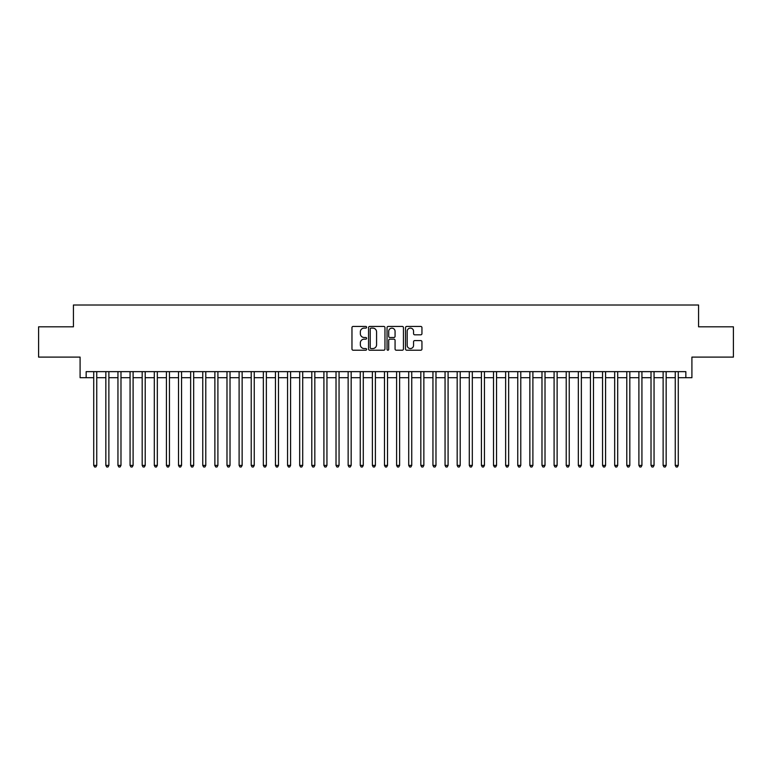 <?xml version="1.0" encoding="UTF-8"?>
<svg xmlns="http://www.w3.org/2000/svg" width="772" height="772" viewBox="0 0 772 772"><rect width="100%" height="100%" fill="white"/><g stroke="black" fill="none" stroke-linecap="round" stroke-linejoin="round"><path stroke-width="1.16" d="M366.613 327.27A0.83 0.83 0 0 0 365.783 326.44L353.151 326.44A1.187 1.187 0 0 0 351.964 327.627L351.964 349.031A1.187 1.187 0 0 0 353.151 350.218L365.783 350.218A0.83 0.83 0 0 0 366.613 349.388A0.83 0.83 0 0 0 365.783 348.558L364.152 348.558A3.802 3.802 0 0 1 360.341 344.746L360.341 342.961A3.802 3.802 0 0 1 364.152 339.159L365.783 339.159A0.83 0.83 0 0 0 366.613 338.329A0.83 0.83 0 0 0 365.783 337.499L364.152 337.499A3.802 3.802 0 0 1 360.341 333.687L360.341 331.902A3.802 3.802 0 0 1 364.152 328.1L365.783 328.1A0.83 0.83 0 0 0 366.613 327.27M420.75 334.816A1.187 1.187 0 0 0 421.946 333.629L421.946 327.627A1.187 1.187 0 0 0 420.75 326.44L406.719 326.44A1.187 1.187 0 0 0 405.532 327.627L405.532 349.031A1.187 1.187 0 0 0 406.719 350.218L420.75 350.218A1.187 1.187 0 0 0 421.946 349.031L421.946 341.774A1.187 1.187 0 0 0 420.75 340.587L414.747 340.587A1.187 1.187 0 0 0 413.56 341.774L413.56 345.373A3.184 3.184 0 0 1 410.376 348.558A3.184 3.184 0 0 1 407.201 345.373L407.201 331.284A3.184 3.184 0 0 1 410.376 328.1A3.184 3.184 0 0 1 413.56 331.284L413.56 333.629A1.187 1.187 0 0 0 414.747 334.816L420.75 334.816M86.155 377.701L86.155 371.641L685.845 371.641L685.845 377.701L691.905 377.701L691.905 357.108L733.4 357.108L733.4 326.817L698.573 326.817L698.573 305.008L73.427 305.008L73.427 326.817L38.6 326.817L38.6 357.108L80.095 357.108L80.095 377.701L93.721 377.701M384.958 327.627A1.187 1.187 0 0 0 383.771 326.44L369.74 326.44A1.187 1.187 0 0 0 368.553 327.627L368.553 349.031A1.187 1.187 0 0 0 369.74 350.218L383.771 350.218A1.187 1.187 0 0 0 384.958 349.031L384.958 327.627M388.229 326.44L402.26 326.44A1.187 1.187 0 0 1 403.447 327.627L403.447 349.031A1.187 1.187 0 0 1 402.26 350.218L396.258 350.218A1.187 1.187 0 0 1 395.071 349.031L395.071 340.346A1.187 1.187 0 0 0 393.874 339.159L389.899 339.159A1.187 1.187 0 0 0 388.702 340.346L388.702 349.388A0.83 0.83 0 0 1 387.872 350.218A0.83 0.83 0 0 1 387.042 349.388L387.042 327.627A1.187 1.187 0 0 1 388.229 326.44M96.751 377.701L105.841 377.701M108.871 377.701L117.952 377.701M120.982 377.701L130.072 377.701M133.102 377.701L142.183 377.701M145.213 377.701L154.304 377.701M157.324 377.701L166.414 377.701M169.444 377.701L178.525 377.701M181.555 377.701L190.645 377.701M193.675 377.701L202.756 377.701M205.786 377.701L214.877 377.701M217.907 377.701L226.987 377.701M230.017 377.701L239.108 377.701M242.138 377.701L251.218 377.701M254.249 377.701L263.339 377.701M266.359 377.701L275.45 377.701M278.48 377.701L287.56 377.701M290.59 377.701L299.681 377.701M302.711 377.701L311.791 377.701M314.822 377.701L323.912 377.701M326.942 377.701L336.023 377.701M339.053 377.701L348.143 377.701M351.173 377.701L360.254 377.701M363.284 377.701L372.374 377.701M375.395 377.701L384.485 377.701M387.515 377.701L396.605 377.701M399.626 377.701L408.716 377.701M411.746 377.701L420.827 377.701M423.857 377.701L432.947 377.701M435.977 377.701L445.058 377.701M448.088 377.701L457.178 377.701M460.208 377.701L469.289 377.701M472.319 377.701L481.41 377.701M484.44 377.701L493.52 377.701M496.55 377.701L505.641 377.701M508.661 377.701L517.751 377.701M520.782 377.701L529.862 377.701M532.892 377.701L541.983 377.701M545.013 377.701L554.093 377.701M557.123 377.701L566.214 377.701M569.244 377.701L578.324 377.701M581.355 377.701L590.445 377.701M593.475 377.701L602.556 377.701M605.586 377.701L614.676 377.701M617.697 377.701L626.787 377.701M629.817 377.701L638.898 377.701M641.928 377.701L651.018 377.701M654.048 377.701L663.129 377.701M666.159 377.701L675.249 377.701M678.279 377.701L685.845 377.701M371.042 328.1A0.83 0.83 0 0 0 370.213 328.93L370.213 347.718A0.83 0.83 0 0 0 371.042 348.558L372.77 348.558A3.802 3.802 0 0 0 376.572 344.746L376.572 331.902A3.802 3.802 0 0 0 372.77 328.1L371.042 328.1M395.071 331.342A3.184 3.184 0 0 0 391.887 328.158A3.184 3.184 0 0 0 388.702 331.342L388.702 336.303A1.187 1.187 0 0 0 389.899 337.499L393.874 337.499A1.187 1.187 0 0 0 395.071 336.303L395.071 331.342M96.751 371.641L96.751 465.41L93.721 465.41L93.721 371.641M96.751 465.41L95.844 466.992L94.628 466.992L93.721 465.41M108.871 371.641L108.871 465.41L105.841 465.41L105.841 371.641M108.871 465.41L107.955 466.992L106.748 466.992L105.841 465.41M120.982 371.641L120.982 465.41L117.952 465.41L117.952 371.641M120.982 465.41L120.075 466.992L118.859 466.992L117.952 465.41M133.102 371.641L133.102 465.41L130.072 465.41L130.072 371.641M133.102 465.41L132.186 466.992L130.979 466.992L130.072 465.41M145.213 371.641L145.213 465.41L142.183 465.41L142.183 371.641M145.213 465.41L144.306 466.992L143.09 466.992L142.183 465.41M157.324 371.641L157.324 465.41L154.304 465.41L154.304 371.641M157.324 465.41L156.417 466.992L155.211 466.992L154.304 465.41M169.444 371.641L169.444 465.41L166.414 465.41L166.414 371.641M169.444 465.41L168.537 466.992L167.321 466.992L166.414 465.41M181.555 371.641L181.555 465.41L178.525 465.41L178.525 371.641M181.555 465.41L180.648 466.992L179.442 466.992L178.525 465.41M193.675 371.641L193.675 465.41L190.645 465.41L190.645 371.641M193.675 465.41L192.768 466.992L191.552 466.992L190.645 465.41M205.786 371.641L205.786 465.41L202.756 465.41L202.756 371.641M205.786 465.41L204.879 466.992L203.663 466.992L202.756 465.41M217.907 371.641L217.907 465.41L214.877 465.41L214.877 371.641M217.907 465.41L216.99 466.992L215.784 466.992L214.877 465.41M230.017 371.641L230.017 465.41L226.987 465.41L226.987 371.641M230.017 465.41L229.11 466.992L227.894 466.992L226.987 465.41M242.138 371.641L242.138 465.41L239.108 465.41L239.108 371.641M242.138 465.41L241.221 466.992L240.015 466.992L239.108 465.41M254.249 371.641L254.249 465.41L251.218 465.41L251.218 371.641M254.249 465.41L253.341 466.992L252.126 466.992L251.218 465.41M266.359 371.641L266.359 465.41L263.339 465.41L263.339 371.641M266.359 465.41L265.452 466.992L264.246 466.992L263.339 465.41M278.48 371.641L278.48 465.41L275.45 465.41L275.45 371.641M278.48 465.41L277.573 466.992L276.357 466.992L275.45 465.41M290.59 371.641L290.59 465.41L287.56 465.41L287.56 371.641M290.59 465.41L289.683 466.992L288.477 466.992L287.56 465.41M302.711 371.641L302.711 465.41L299.681 465.41L299.681 371.641M302.711 465.41L301.804 466.992L300.588 466.992L299.681 465.41M314.822 371.641L314.822 465.41L311.791 465.41L311.791 371.641M314.822 465.41L313.914 466.992L312.708 466.992L311.791 465.41M326.942 371.641L326.942 465.41L323.912 465.41L323.912 371.641M326.942 465.41L326.035 466.992L324.819 466.992L323.912 465.41M339.053 371.641L339.053 465.41L336.023 465.41L336.023 371.641M339.053 465.41L338.146 466.992L336.93 466.992L336.023 465.41M351.173 371.641L351.173 465.41L348.143 465.41L348.143 371.641M351.173 465.41L350.256 466.992L349.05 466.992L348.143 465.41M363.284 371.641L363.284 465.41L360.254 465.41L360.254 371.641M363.284 465.41L362.377 466.992L361.161 466.992L360.254 465.41M375.395 371.641L375.395 465.41L372.374 465.41L372.374 371.641M375.395 465.41L374.488 466.992L373.281 466.992L372.374 465.41M387.515 371.641L387.515 465.41L384.485 465.41L384.485 371.641M387.515 465.41L386.608 466.992L385.392 466.992L384.485 465.41M399.626 371.641L399.626 465.41L396.605 465.41L396.605 371.641M399.626 465.41L398.719 466.992L397.512 466.992L396.605 465.41M411.746 371.641L411.746 465.41L408.716 465.41L408.716 371.641M411.746 465.41L410.839 466.992L409.623 466.992L408.716 465.41M423.857 371.641L423.857 465.41L420.827 465.41L420.827 371.641M423.857 465.41L422.95 466.992L421.744 466.992L420.827 465.41M435.977 371.641L435.977 465.41L432.947 465.41L432.947 371.641M435.977 465.41L435.07 466.992L433.854 466.992L432.947 465.41M448.088 371.641L448.088 465.41L445.058 465.41L445.058 371.641M448.088 465.41L447.181 466.992L445.965 466.992L445.058 465.41M460.208 371.641L460.208 465.41L457.178 465.41L457.178 371.641M460.208 465.41L459.292 466.992L458.085 466.992L457.178 465.41M472.319 371.641L472.319 465.41L469.289 465.41L469.289 371.641M472.319 465.41L471.412 466.992L470.196 466.992L469.289 465.41M484.44 371.641L484.44 465.41L481.41 465.41L481.41 371.641M484.44 465.41L483.523 466.992L482.317 466.992L481.41 465.41M496.55 371.641L496.55 465.41L493.52 465.41L493.52 371.641M496.55 465.41L495.643 466.992L494.427 466.992L493.52 465.41M508.661 371.641L508.661 465.41L505.641 465.41L505.641 371.641M508.661 465.41L507.754 466.992L506.548 466.992L505.641 465.41M520.782 371.641L520.782 465.41L517.751 465.41L517.751 371.641M520.782 465.41L519.874 466.992L518.659 466.992L517.751 465.41M532.892 371.641L532.892 465.41L529.862 465.41L529.862 371.641M532.892 465.41L531.985 466.992L530.779 466.992L529.862 465.41M545.013 371.641L545.013 465.41L541.983 465.41L541.983 371.641M545.013 465.41L544.106 466.992L542.89 466.992L541.983 465.41M557.123 371.641L557.123 465.41L554.093 465.41L554.093 371.641M557.123 465.41L556.216 466.992L555.01 466.992L554.093 465.41M569.244 371.641L569.244 465.41L566.214 465.41L566.214 371.641M569.244 465.41L568.337 466.992L567.121 466.992L566.214 465.41M581.355 371.641L581.355 465.41L578.324 465.41L578.324 371.641M581.355 465.41L580.447 466.992L579.232 466.992L578.324 465.41M593.475 371.641L593.475 465.41L590.445 465.41L590.445 371.641M593.475 465.41L592.558 466.992L591.352 466.992L590.445 465.41M605.586 371.641L605.586 465.41L602.556 465.41L602.556 371.641M605.586 465.41L604.679 466.992L603.463 466.992L602.556 465.41M617.697 371.641L617.697 465.41L614.676 465.41L614.676 371.641M617.697 465.41L616.789 466.992L615.583 466.992L614.676 465.41M629.817 371.641L629.817 465.41L626.787 465.41L626.787 371.641M629.817 465.41L628.91 466.992L627.694 466.992L626.787 465.41M641.928 371.641L641.928 465.41L638.898 465.41L638.898 371.641M641.928 465.41L641.021 466.992L639.814 466.992L638.898 465.41M654.048 371.641L654.048 465.41L651.018 465.41L651.018 371.641M654.048 465.41L653.141 466.992L651.925 466.992L651.018 465.41M666.159 371.641L666.159 465.41L663.129 465.41L663.129 371.641M666.159 465.41L665.252 466.992L664.045 466.992L663.129 465.41M678.279 371.641L678.279 465.41L675.249 465.41L675.249 371.641M678.279 465.41L677.372 466.992L676.156 466.992L675.249 465.41"/></g></svg>
